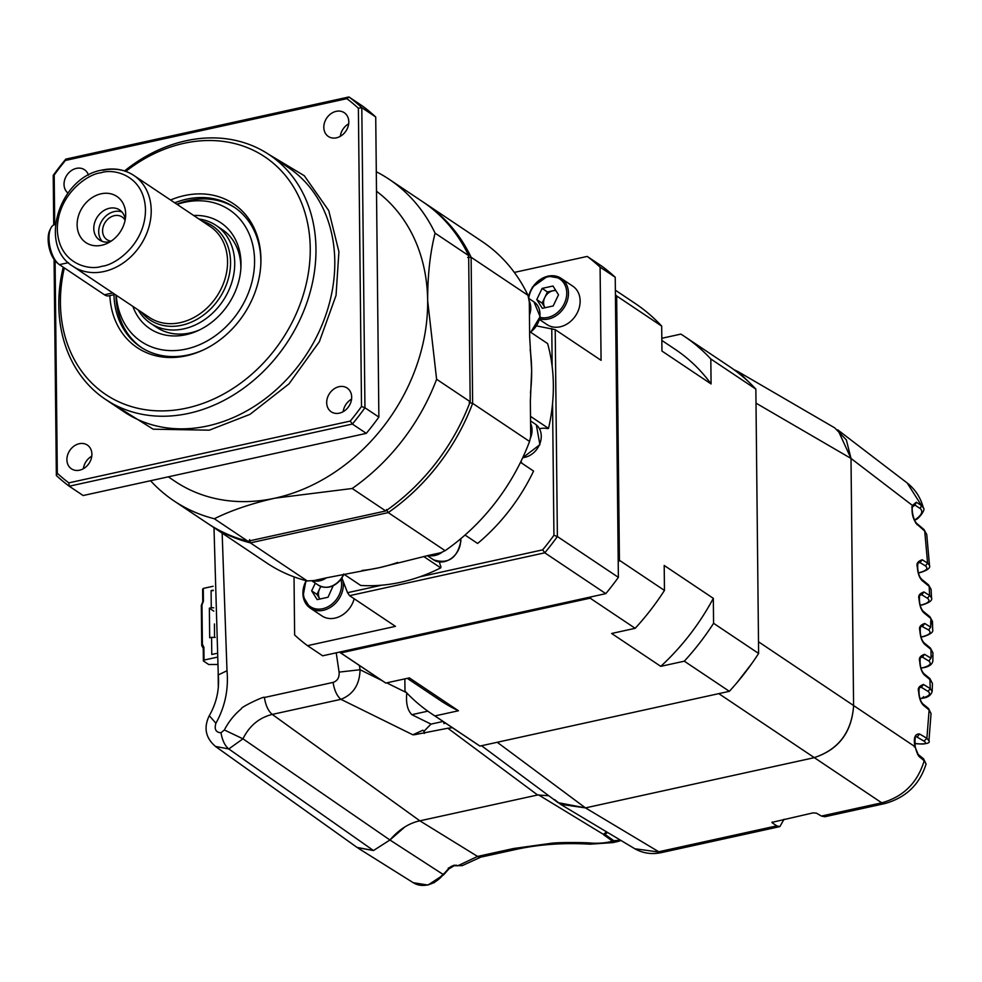 <?xml version="1.0" encoding="UTF-8"?>
<svg xmlns="http://www.w3.org/2000/svg" width="982" height="982" viewBox="0 0 982 982"><rect width="100%" height="100%" fill="white"/><g stroke="black" fill="none" stroke-linecap="round" stroke-linejoin="round"><path stroke-width="1.47" d="M479.952 746.074L434.916 715.927A227.112 184.088 123.8 0 1 431.589 713.767L476.626 743.902A227.112 184.088 -56.2 0 0 479.952 746.074L729.344 691.316A227.112 184.088 -56.2 0 0 758.62 653.447L755.858 389.118A227.112 184.088 -56.2 0 0 729.245 366.396L684.208 336.261A227.112 184.088 123.8 0 1 710.821 358.982L755.858 389.118M661.819 338.287L680.882 334.101A227.112 184.088 123.8 0 1 684.208 336.261M758.62 653.447L713.583 623.3L713.325 598.345L664.2 565.472L664.458 590.428L619.421 560.292L616.659 295.963L661.684 326.098L661.954 351.053L711.078 383.937L710.821 358.982M713.583 623.3A227.112 184.088 123.8 0 1 684.307 661.181L729.344 691.316M434.916 715.927L458.459 710.759L409.334 677.887L385.791 683.055L340.754 652.92L590.145 598.173L635.182 628.308L611.639 633.476L660.763 666.348L684.307 661.181M431.589 713.767A227.112 184.088 123.8 0 1 404.989 691.058L404.854 678.869M661.843 340.423L675.371 349.482A211.216 171.212 123.8 0 1 711.078 383.937M713.325 598.345A211.216 171.212 123.8 0 1 660.763 666.348M661.684 326.098A227.112 184.088 -56.2 0 0 635.084 303.389L615.37 290.193M615.419 294.649A227.112 184.088 123.8 0 1 616.659 295.963M590.145 598.173A227.112 184.088 -56.2 0 0 591.397 596.798M618.218 562.134A227.112 184.088 -56.2 0 0 619.421 560.292M385.791 683.055A227.112 184.088 -56.2 0 1 382.464 680.894L339.453 652.109A227.112 184.088 -56.2 0 0 340.754 652.92M635.182 628.308A227.112 184.088 -56.2 0 0 664.458 590.428M458.459 710.759A211.216 171.212 123.8 0 1 440.427 700.559L407.248 678.341M359.387 665.452L360.063 669.736C359.67 684.564 353.287 694.434 340.938 699.331C336.986 696.042 334.371 690.395 333.094 682.404L264.404 697.49C265.619 695.305 239.731 707.617 241.314 708.844C234.403 714.491 228.757 721.537 224.375 729.97L220.987 732.756C215.831 732.425 214.137 729.258 215.905 723.255L209.289 715.682C203.495 727.625 205.545 737.875 215.451 746.418L357.313 847.601L373.467 850.535L389.928 839.991C399.023 829.495 409.003 823.112 419.866 820.829L537.608 794.99L548.778 795.739M481.524 745.731L558.058 802.65L585.468 807.891L813.648 757.809C838.272 749.978 851.59 732.744 853.591 706.119L851.001 458.434L846.349 439.875L834.712 427.857L738.304 371.761L749.033 382.219M733.898 369.637L738.304 371.761M751.966 663.304L737.175 682.441M357.08 847.429L373.467 850.535L389.94 840.003L242.959 738.82C249.367 725.833 259.138 717.695 272.247 714.405L419.866 820.829L537.608 794.99L447.841 728.227L452.444 727.723M447.841 728.227L414.441 734.745L412.845 734.794L422.886 730.215L424.985 732.83L424.163 733.431M224.375 729.97L242.959 738.82L228.794 748.959L373.467 850.535M215.451 746.418L228.794 748.959C224.964 745.878 222.362 740.477 220.987 732.756M443.091 721.463L430.988 724.115L424.089 731.124M430.988 724.115L411.826 714.675L427.821 711.164M406.793 692.776L406.806 693.083C405.775 702.952 407.444 710.146 411.826 714.675M264.404 697.49C265.68 705.481 268.295 711.115 272.247 714.405L340.938 699.331L412.845 734.794L414.429 734.659M424.985 732.83L422.886 730.215M215.905 723.255C224.976 706.966 228.671 689.45 227.002 670.731L218.274 674.929C219.538 689.438 216.543 703.014 209.289 715.682M443.582 721.795L443.913 723.562L445.656 723.182M222.153 533.128L227.002 670.731M333.094 682.404C337.513 680.882 339.514 677.445 339.085 672.105L336.212 652.821M339.085 672.105L360.063 669.736L381.826 680.465M916.66 736.831L924.025 741.152L926.885 738.28L928.935 740.772L931.046 713.57L929.132 709.961L926.885 738.28L919.52 733.959L917.384 736.807L915.985 736.549M920.576 572.31L919.741 572.506C926.591 570.64 928.493 568.443 925.449 565.902L927.597 563.067L929.5 565.374L926.763 534.564L924.099 529.629L922.552 529.273M915.727 523.038L924.713 531.102L927.597 563.067L922.184 559.765C917.851 561.299 916.218 563.594 917.286 566.639C917.789 573.525 919.496 578.251 922.405 580.841L929.156 586.352L928.518 584.855L921.767 579.343L922.405 580.841M554.499 799.544L560.599 804.332L585.468 807.891L813.648 757.809C838.162 749.88 851.468 732.658 853.591 706.119L851.001 458.434L912.438 505.435C911.259 512.862 912.892 519.343 917.335 524.891M928.518 584.855L931.096 589.384L929.156 586.352L929.635 595.436L923.927 591.962C919.594 593.484 917.961 595.767 919.029 598.824C919.533 605.71 921.239 610.436 924.148 613.026L930.531 618.23L932.569 625.35L932.654 629.671C933.587 632.015 930.482 634.335 923.338 636.667L922.884 636.569C929.733 634.716 931.636 632.506 928.604 629.978L921.165 625.964M928.604 629.978L930.752 627.142L930.715 620.882M930.752 627.142L924.725 623.472C920.392 624.994 918.759 627.289 919.827 630.334C920.33 637.22 922.037 641.946 924.946 644.536L930.985 649.458L931.083 655.767L932.9 656.946L932.863 660.849C932.384 664.323 929.279 666.606 923.546 667.723L923.105 667.637C929.954 665.771 931.844 663.562 928.8 661.021L930.948 658.186L931.083 655.767M930.948 658.186L924.578 654.307C920.244 655.841 918.612 658.124 919.68 661.181C920.183 668.055 921.889 672.793 924.798 675.371L930.519 680.047L932.434 683.46L929.88 678.55L930.224 688.566L932.163 691.414C931.01 695.268 927.916 697.502 922.871 698.141L922.417 698.055C929.279 696.164 931.157 693.955 928.076 691.414L930.224 688.566L923.497 684.479C919.164 686.001 917.519 688.284 918.6 691.34C919.091 698.227 920.797 702.965 923.718 705.542L929.132 709.961L928.493 708.476L923.08 704.045L923.718 705.542M919.52 733.959C914.868 733.824 913.346 738.071 914.966 746.688L758.497 641.786M926.763 534.564L924.099 529.629L916.722 523.418C913.37 520.386 911.173 508.725 912.659 506.479L912.438 505.435L916.329 502.232L921.521 505.57L907.184 482.984L837.671 429.821M837.941 430.03L851.001 458.434L756.005 403.148M612.866 842.605L617.678 841.549L612.621 841.23L609.638 841.893L612.866 842.605L590.145 844.176L591.643 843.108C586.131 842.446 560.55 842.2 552.031 843.182L513.611 848.509L477.583 856.427L457.661 865.842L456.544 865.252C453.267 865.167 450.566 866.32 448.467 868.726L443.287 874.545L389.94 840.003L404.854 826.942M606.778 831.975L603.341 834.307L538.443 794.819M718.799 693.636L881.738 802.822C903.33 796.819 917.483 782.801 924.197 760.768L918.992 756.459L914.966 746.688L914.291 746.897L914.966 746.688M923.497 684.479L921.349 687.314L919.925 686.958M924.578 654.307L922.429 657.142L921.018 656.798M923.927 591.962L921.779 594.797L920.294 594.466M922.184 559.765L920.036 562.612L918.624 562.256M918.428 572.985L920.195 572.604C927.487 570.333 930.592 567.927 929.5 565.387L929.512 565.522M912.438 505.435L911.787 507.412M920.171 508.492C923.362 511.45 921.742 515.157 915.322 519.588L915.875 519.625C918.121 519.306 926.21 509.56 923.338 507.89L921.521 505.57L920.171 508.492L914.979 505.116L912.609 506.7M916.329 502.232L914.979 505.116L913.26 504.822L912.659 506.479M821.431 816.054L824.819 816.742L884.966 803.534L881.738 802.822L821.431 816.054L816.435 813.145L813.035 812.887L771.938 822.376M772.22 822.02L772.233 822.842L776.787 825.862L658.775 851.762L585.468 807.891L497.236 742.282M662.003 852.486C652.195 854.671 643.136 853.432 634.814 848.755L662.003 852.474L779.868 826.611L776.787 825.862M604.593 833.89L603.341 834.307L603.869 834.933L612.621 841.23L613.762 840.69L604.986 834.369L606.446 831.987M918.992 756.459L917.581 754.237L918.366 754.593C917.569 754.544 916.513 751.905 915.199 746.676C914.819 739.446 915.101 736.058 916.046 736.488L915.85 736.525M884.966 803.534C905.981 797.63 919.692 784.446 926.087 763.984L923.583 758.853L918.366 754.593M922.785 758.497L918.87 755.293M923.583 758.853L926.075 764.033M607.649 832.491L603.869 834.933M924.025 741.152C927.168 743.534 925.474 744.43 918.943 743.84L914.794 743.521M919.631 743.89L918.943 743.84M914.635 520.399L916.083 519.085M784.041 819.246L779.868 826.611M590.133 844.176C564.331 842.617 539.891 844.299 516.839 849.234A16.829 7.525 -102.4 0 1 513.611 848.509M462.412 865.547L454.924 865.78M456.544 865.252L453.868 865.252M448.357 867.916L448.467 868.726L448.357 867.916M620.599 840.248L613.762 840.69M920.183 605.219L921.767 604.863C928.616 603.009 930.519 600.812 927.487 598.271L921.779 594.797L919.925 595.202M914.5 520.104L915.322 519.588M617.678 841.549L618.292 840.911L617.678 841.549M617.739 841.537L620.955 840.457M930.531 618.23L929.893 616.733L923.51 611.528L924.148 613.026M927.487 598.271L929.635 595.436L931.537 597.854C932.593 600.321 929.475 602.678 922.221 604.961L921.767 604.863M931.537 597.854L931.096 589.507M218.164 673.738L218.311 687.461M213.119 586.266L203.274 588.427L202.623 589.298L202.758 601.757L201.322 605.428L201.74 645.469L203.249 648.488L203.888 647.273L204.023 660.076L216.678 657.302M216.371 653.46L211.768 654.478L211.584 637.343L209.682 637.76L209.375 608.165L211.277 607.748L211.093 590.612L213.192 590.157M203.274 588.427L203.409 601.23L201.973 604.9L202.39 644.253L203.888 647.273M217.292 664.47L208.7 664.507L203.372 660.947L204.023 660.076M214.42 623.963L214.555 637.416M209.375 608.165L213.818 611.148M215.205 637.428L211.584 637.343M213.204 590.661L211.093 590.612M211.277 607.748L213.695 607.809M203.372 660.947L203.249 648.488M202.39 644.253L201.74 645.469M201.973 604.9L201.322 605.428M203.409 601.23L202.758 601.757M268.368 154.149L304.297 175.729L328.749 210.614L338.913 251.699L336.04 295.422L319.334 341.761L288.99 383.876L249.98 414.367L209.313 430.165L153.192 429.195L104.644 398.815M202.182 221.183A56.453 45.761 123.8 0 1 229.432 274.052A56.453 45.761 123.8 0 1 181.793 325.226A56.453 45.761 123.8 0 1 141.359 312.067M168.278 476.835L175.115 481.413A176.65 143.188 -56.2 0 0 275.07 498.144L352.182 488.496L385.754 510.959L247.906 541.217L214.334 518.754C231.101 510.419 251.355 503.545 275.07 498.144A176.65 143.188 -56.2 0 0 427.661 300.725C427.6 275.611 430.067 253.074 435.087 233.151L468.66 255.615L470.182 401.724L436.609 379.261L427.661 300.725A176.65 143.188 -56.2 0 0 376.511 191.269M336.163 111.347A14.3 11.588 123.8 0 1 344.252 112.697A14.3 11.588 123.8 0 1 348.082 126.555A14.3 11.588 123.8 0 1 336.433 137.824A14.3 11.588 123.8 0 1 328.344 136.461A14.3 11.588 123.8 0 1 324.526 122.615A14.3 11.588 123.8 0 1 336.163 111.347M67.93 193.024A14.3 11.588 123.8 0 1 64.886 179.178A14.3 11.588 123.8 0 1 76.375 168.376A14.3 11.588 123.8 0 1 84.477 169.726A14.3 11.588 123.8 0 1 88.441 175.164M79.26 443.717A14.3 11.588 123.8 0 1 87.361 445.067A14.3 11.588 123.8 0 1 91.179 458.925A14.3 11.588 123.8 0 1 79.542 470.194A14.3 11.588 123.8 0 1 71.453 468.831A14.3 11.588 123.8 0 1 67.623 454.973A14.3 11.588 123.8 0 1 79.26 443.717M339.048 386.687A14.3 11.588 123.8 0 1 347.137 388.037A14.3 11.588 123.8 0 1 350.967 401.896A14.3 11.588 123.8 0 1 339.318 413.164A14.3 11.588 123.8 0 1 331.229 411.802A14.3 11.588 123.8 0 1 327.399 397.943A14.3 11.588 123.8 0 1 339.048 386.687M124.542 170.942A147.202 119.325 123.8 0 1 185.954 140.782A147.202 119.325 123.8 0 1 269.252 154.726A147.202 119.325 123.8 0 1 308.63 297.374A147.202 119.325 123.8 0 1 188.814 413.348A147.202 119.325 123.8 0 1 105.516 399.404A147.202 119.325 123.8 0 1 63.241 267.202M442.587 551.884A18.928 15.344 123.8 0 1 435.087 555.456A18.928 15.344 123.8 0 1 428.422 555.444L379.064 567.731L326.429 577.833A18.928 15.344 123.8 0 1 319.801 580.767A18.928 15.344 123.8 0 1 312.681 580.632M529.016 300.504A18.928 15.344 123.8 0 1 530.771 307.82A18.928 15.344 123.8 0 1 529.445 315.161L529.679 337.145L531.655 370.324L530.354 401.294L530.575 423.279A18.928 15.344 123.8 0 1 530.206 438.647M125.831 171.384A143.004 115.913 123.8 0 1 183.953 143.311A143.004 115.913 123.8 0 1 310.238 248.274A143.004 115.913 123.8 0 1 186.715 408.095A143.004 115.913 123.8 0 1 64.321 267.926M109.837 295.607A86.551 70.152 -56.2 0 0 186.175 355.828A86.551 70.152 -56.2 0 0 202.979 350.12A86.551 70.152 -56.2 0 0 260.856 263.63A86.551 70.152 -56.2 0 0 184.493 195.578A86.551 70.152 -56.2 0 0 170.549 200.009M113.937 294.71A84.121 68.188 -56.2 0 0 140.598 346.977A84.121 68.188 -56.2 0 0 188.2 354.944A84.121 68.188 -56.2 0 0 203.765 349.752M260.819 264.489A84.121 68.188 -56.2 0 0 234.158 207.153A84.121 68.188 -56.2 0 0 186.568 199.186A84.121 68.188 -56.2 0 0 174.722 202.808M235.177 207.853A84.121 68.188 -56.2 0 0 188.618 200.561A84.121 68.188 -56.2 0 0 176.772 204.182M177.091 204.391A79.26 64.247 123.8 0 1 254.571 260.5A79.26 64.247 123.8 0 1 188.176 348.585A79.26 64.247 123.8 0 1 116.269 295.275M132.852 306.372A63.744 51.665 -56.2 0 0 185.954 334.702A63.744 51.665 -56.2 0 0 198.327 330.504A63.744 51.665 -56.2 0 0 240.958 266.809A63.744 51.665 -56.2 0 0 193.675 215.488M198.978 219.035A58.883 47.725 123.8 0 1 216.04 225.394A58.883 47.725 123.8 0 1 231.789 282.448A58.883 47.725 123.8 0 1 183.855 328.847A58.883 47.725 123.8 0 1 150.541 323.262L156.678 327.374A58.883 47.725 -56.2 0 0 190.005 332.947A58.883 47.725 -56.2 0 0 199.911 329.756M240.86 268.552A58.883 47.725 -56.2 0 0 222.178 229.506L216.04 225.394M150.541 323.262A58.883 47.725 123.8 0 1 138.155 309.919M54.194 175.017L53.212 175.41A239.731 194.326 123.8 0 1 65.794 159.121L65.45 160.447A237.214 192.276 -56.2 0 0 54.194 175.017L54.71 224.62A21.027 9.415 77.6 0 0 50.708 228.389A21.027 9.415 77.6 0 0 58.515 263.962A21.027 9.415 77.6 0 0 59.411 264.637L104.448 294.772A21.027 9.415 77.6 0 0 108.757 295.852L115.066 294.465M101.674 245.267A27.803 22.537 -56.2 0 0 107.075 243.438A27.803 22.537 -56.2 0 0 125.659 215.659A27.803 22.537 -56.2 0 0 101.134 193.798A27.803 22.537 -56.2 0 0 77.124 224.866A27.803 22.537 -56.2 0 0 101.674 245.267M125.242 219.477A18.081 14.656 -56.2 0 0 119.644 209.976A18.081 14.656 -56.2 0 0 109.419 208.27A18.081 14.656 -56.2 0 0 94.689 222.521A18.081 14.656 -56.2 0 0 99.538 240.038A18.081 14.656 -56.2 0 0 109.763 241.756A18.081 14.656 -56.2 0 0 110.45 241.584M121.903 211.94A18.081 14.656 -56.2 0 0 114.329 211.56A18.081 14.656 -56.2 0 0 100.213 224.105A18.081 14.656 -56.2 0 0 102.202 241.376M111.15 241.13A13.638 11.047 123.8 0 1 106.915 239.633A13.638 11.047 123.8 0 1 103.27 226.425A13.638 11.047 123.8 0 1 114.378 215.672A13.638 11.047 123.8 0 1 122.087 216.973A13.638 11.047 123.8 0 1 125.095 220.299M50.229 229.53A18.928 8.47 77.6 0 0 49.714 230.475A18.928 8.47 77.6 0 0 56.747 262.489A18.928 8.47 77.6 0 0 57.557 263.09M294.023 576.864L294.625 634.973A239.731 194.326 -56.2 0 0 307.501 645.665L322.648 655.804L605.796 593.644A239.731 194.326 -56.2 0 0 618.378 577.355L615.235 277.255A239.731 194.326 -56.2 0 0 602.371 266.552L587.224 256.425L514.335 272.419M115.962 295.066A84.121 68.188 -56.2 0 0 141.629 347.653M615.235 277.255L600.088 267.116A239.731 194.326 -56.2 0 0 587.224 256.425M341.945 578.116L347.53 592.698L349.58 595.669L395.439 626.356L307.501 645.665M600.088 267.116L601.07 360.32L555.211 329.633L536.786 325.963M349.58 595.669L544.789 552.817L605.796 593.644M419.768 576.839L542.678 549.846L544.789 552.817A239.731 194.326 -56.2 0 0 557.383 536.54L618.378 577.355M542.678 549.846A237.214 192.276 -56.2 0 0 553.934 535.288L557.383 536.54L555.211 329.633M347.53 592.698L381.728 585.186M552.166 366.581L551.774 328.442M553.934 535.288L552.559 403.528M465.038 535.043L477.62 543.463A176.65 143.188 -56.2 0 0 533.57 471.078L520.509 462.326M439.531 562.011A23.138 18.756 -56.2 0 0 440.93 566.774L440.709 567.878L423.684 556.487M343.663 574.053L360.701 585.444A176.65 143.188 -56.2 0 0 440.709 567.878M326.429 577.833L314.093 580.546L307.268 580.951L250.361 542.862L388.209 512.604L445.128 550.681A193.466 156.825 -56.2 0 0 529.556 441.458L472.637 403.369L471.115 257.259L528.021 295.349A193.466 156.825 -56.2 0 0 482.076 241.486L425.169 203.397A193.466 156.825 -56.2 0 0 423.942 202.587M528.021 295.349L529.31 302.1L529.445 315.161M530.501 416.343L548.521 428.398A176.65 143.188 -56.2 0 0 547.625 343.59L529.617 331.548M548.521 428.398L547.711 428.618A23.138 18.756 -56.2 0 0 539.523 428.741M530.575 423.279L530.722 436.352L529.556 441.458M445.128 550.681L440.758 552.731L428.422 555.444M521.037 461.233A23.138 18.756 -56.2 0 0 521.921 463.283M208.749 524.155A193.466 156.825 -56.2 0 0 209.976 524.977L266.883 563.067A193.466 156.825 -56.2 0 0 307.268 580.951M209.976 524.977A193.466 156.825 -56.2 0 0 250.361 542.862L249.575 539.609M386.491 509.548L388.209 512.604A193.466 156.825 -56.2 0 0 472.637 403.369L469.2 402.534M467.69 257.419L471.115 257.259A193.466 156.825 -56.2 0 0 425.169 203.397M65.794 159.121L348.941 96.96L362.861 106.277A239.731 194.326 123.8 0 1 375.725 116.981L361.806 107.664L358.381 108.241A237.214 192.276 -56.2 0 0 346.879 98.666L348.941 96.96A239.731 194.326 123.8 0 1 361.806 107.664L364.948 407.763A239.731 194.326 123.8 0 1 352.366 424.052L350.255 421.082A237.214 192.276 -56.2 0 0 361.511 406.511L364.948 407.763L378.868 417.08A239.731 194.326 -56.2 0 1 366.286 433.369L352.366 424.052L69.219 486.213A239.731 194.326 123.8 0 1 56.355 475.521L57.312 473.299A237.214 192.276 -56.2 0 0 68.826 482.862L69.219 486.213L83.139 495.529L366.286 433.369M350.255 421.082L68.826 482.862M358.381 108.241L361.511 406.511M65.45 160.447L346.879 98.666M57.312 473.299L55.09 260.819M343.184 411.654A14.3 11.588 123.8 0 1 351.556 399.134M83.396 468.684A14.3 11.588 123.8 0 1 91.78 456.164M56.355 475.521L54.084 259.506M53.728 224.976L53.212 175.41M340.3 136.326A14.3 11.588 123.8 0 1 348.671 123.806M150.553 480.726A193.466 156.825 -56.2 0 0 173.949 500.869L207.521 523.332A193.466 156.825 -56.2 0 0 247.906 541.217M385.754 510.959A193.466 156.825 -56.2 0 0 470.182 401.724M468.66 255.615A193.466 156.825 -56.2 0 0 422.714 201.764L389.142 179.289A193.466 156.825 -56.2 0 0 376.302 171.752M375.725 116.981L378.868 417.08M173.949 500.869A193.466 156.825 -56.2 0 0 214.334 518.754M352.182 488.496A193.466 156.825 -56.2 0 0 436.609 379.261M435.087 233.151A193.466 156.825 -56.2 0 0 389.142 179.289M342.988 580.841A23.138 18.756 123.8 0 1 323.348 610.288A23.138 18.756 123.8 0 1 310.251 608.103L321.924 615.91A23.138 18.756 -56.2 0 0 335.009 618.108A23.138 18.756 -56.2 0 0 354.171 598.75M321.028 586.536A10.765 8.728 -56.2 0 0 319.629 588.832L316.965 594.417L311.65 590.845L315.32 583.148M333.168 585.775L328.037 597.24L317.174 599.621L311.65 590.845M316.965 594.417L319.739 598.799A10.765 8.728 -56.2 0 1 319.629 588.832L320.77 586.438M555.886 290.635A10.765 8.728 -56.2 0 0 552.866 290.77L547.44 291.961L542.113 288.401L536.786 299.559L542.322 308.336L553.185 305.954L558.513 294.796L552.976 286.02L542.113 288.401M539.584 319.616L547.072 324.625A23.138 18.756 -56.2 0 0 560.157 326.81A23.138 18.756 -56.2 0 0 578.987 308.594A23.138 18.756 -56.2 0 0 572.801 286.179L561.127 278.36A23.138 18.756 123.8 0 1 567.314 300.774A23.138 18.756 123.8 0 1 548.484 319.003A23.138 18.756 123.8 0 1 539.769 318.831M555.591 290.169L552.866 290.77A10.765 8.728 -56.2 0 0 544.777 297.546L542.113 303.119L536.786 299.559M542.113 303.119L544.875 307.513A10.765 8.728 -56.2 0 1 544.777 297.546L547.44 291.961M406.45 692.617L386.687 682.858M454.322 865.608L448.909 868.886L443.68 874.766L428.005 885.04L413.324 882.744A25.814 20.929 -56.2 0 0 427.514 884.917A25.814 20.929 -56.2 0 0 443.287 874.545L442.919 874.029L443.287 874.545M922.073 703.677L923.08 704.045C917.691 699.196 918.784 685.522 919.962 686.934L919.852 686.983M928.076 691.414L921.349 687.314L919.483 687.719M928.321 678.218L929.88 678.55L924.16 673.885L924.798 675.371M923.154 673.505L924.16 673.885C918.784 669.024 919.864 655.362 921.055 656.774L920.944 656.811M928.8 661.021L922.429 657.142L920.576 657.559M928.788 647.641L930.347 647.973L930.985 649.458M923.301 642.658L924.946 644.536M924.725 623.472L922.577 626.307L920.723 626.712M922.503 611.148L923.51 611.528C918.133 606.667 919.213 593.005 920.392 594.417M920.76 578.975L921.767 579.343C916.39 574.482 917.47 560.82 918.661 562.232L918.551 562.269M925.449 565.902L920.036 562.612L918.182 563.017M609.638 841.893C604.077 843.072 598.075 843.477 591.643 843.108M516.839 849.234L480.812 857.139A16.829 7.525 77.6 0 1 477.583 856.427L419.866 820.829M919.999 698.583L922.417 698.055L923.559 696.704M920.993 668.104L923.105 667.637M921.055 636.974L922.884 636.569M918.379 572.813L919.741 572.506M923.939 667.441L921.042 668.276M923.718 636.373L921.104 637.158M922.601 604.667L920.232 605.391M105.516 399.404L124.346 412.01A147.202 119.325 -56.2 0 0 207.644 425.955A147.202 119.325 -56.2 0 0 327.46 309.968A147.202 119.325 -56.2 0 0 288.082 167.333L269.252 154.726M460.754 538.713L460.914 540.849C457.403 558.132 448.295 564.454 433.59 559.838A18.928 15.344 -56.2 0 0 444.294 561.63A18.928 15.344 -56.2 0 0 460.644 540.468A18.928 15.344 -56.2 0 0 460.558 538.885M522.743 457.649A18.928 15.344 -56.2 0 0 524.904 457.33A18.928 15.344 -56.2 0 0 540.075 443.152A18.928 15.344 -56.2 0 0 536.282 424.85A18.928 15.344 -56.2 0 0 535.251 424.077L536.344 424.899L539.904 444.637L522.682 457.796M530.427 332.088A18.928 15.344 -56.2 0 0 539.977 313.982A18.928 15.344 -56.2 0 0 533.975 301.891L528.586 298.283M306.482 580.743A21.874 17.725 -56.2 0 0 305.77 601.733A21.874 17.725 -56.2 0 0 322.722 608.717A21.874 17.725 -56.2 0 0 340.975 579.454C333.905 587.445 326.343 589.347 318.303 585.137A18.928 15.344 -56.2 0 0 329.007 586.929A18.928 15.344 -56.2 0 0 340.644 579.233A18.928 15.344 -56.2 0 0 343.675 574.053M180.32 322.612A54.673 44.313 -56.2 0 0 224.829 279.526A54.673 44.313 -56.2 0 0 210.209 226.547L133.859 175.459A54.673 44.313 123.8 0 1 148.491 228.438A54.673 44.313 123.8 0 1 103.982 271.523A54.673 44.313 123.8 0 1 73.036 266.343L149.387 317.432A54.673 44.313 -56.2 0 0 180.32 322.612M102.926 170.279A54.673 44.313 123.8 0 1 133.859 175.459C124.469 169.383 113.863 167.591 102.054 170.07C59.276 177.018 37.832 245.635 73.036 266.343M100.913 172.807C113.789 168.094 144.526 175.397 145.496 209.853C145.25 244.567 114.808 265.312 101.895 266.257C89.018 270.971 58.282 263.667 57.312 229.211C57.557 194.497 87.999 173.765 100.913 172.807M104.448 294.772L112.795 292.943M68.396 262.673L59.411 264.637M397.685 562.441A176.65 143.188 123.8 0 1 379.064 567.731A176.65 143.188 123.8 0 1 361.977 570.481M530.157 349.604A176.65 143.188 123.8 0 1 531.655 370.324A176.65 143.188 123.8 0 1 530.452 392.898M305.954 580.608L303.021 596.283L310.251 608.103A23.138 18.756 123.8 0 1 306.188 580.669M528.439 297.521A23.138 18.756 123.8 0 1 548.042 276.175A23.138 18.756 123.8 0 1 561.127 278.36L547.784 276.114L532.44 287.1L528.341 296.994M540.039 317.37A21.874 17.725 -56.2 0 0 547.858 317.432A21.874 17.725 -56.2 0 0 566.749 292.98A21.874 17.725 -56.2 0 0 547.44 276.936A21.874 17.725 -56.2 0 0 528.721 298.368M213.99 527.665L218.274 674.929M932.9 656.946L932.9 652.735L930.347 647.973L924.308 643.038C918.931 638.177 920.011 624.515 921.19 625.927L921.079 625.976M923.338 507.89C920.662 497.653 915.273 489.355 907.184 482.984M634.814 848.755L560.599 804.332M413.324 882.744L358.209 848.202M914.794 743.595L919.275 743.939C927.131 743.988 930.347 742.932 928.935 740.772L928.935 740.772M928.493 708.476L931.046 713.558M607.011 832.11L605.477 832.515M462.313 865.621L454.421 865.658M480.812 857.139L462.326 865.596M621.041 840.506L617.347 841.623M922.871 698.141L920.06 698.754M929.893 616.745L932.458 621.373L932.569 625.35M932.163 691.402L932.434 683.46M447.829 869.978L434.044 882.83M530.734 332.284L540.125 316.658L533.975 301.891M433.59 559.838L427.366 555.677M318.303 585.137L311.65 580.693M56.747 262.489L58.515 263.962M49.714 230.475L50.708 228.389M54.697 224.632L55.446 224.461M343.995 574.274L341 579.429M535.251 424.077L530.55 420.934"/></g></svg>
